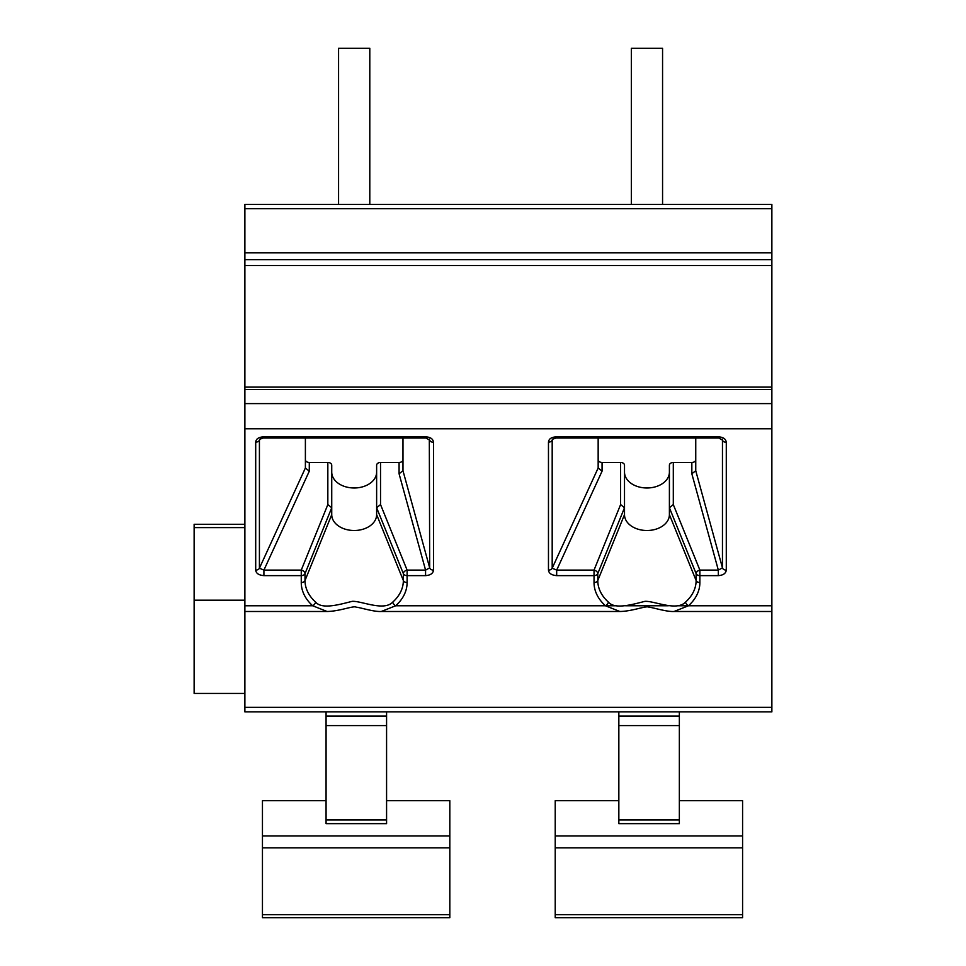 <?xml version="1.0" encoding="UTF-8"?>
<svg xmlns="http://www.w3.org/2000/svg" width="966" height="966" viewBox="0 0 966 966"><rect width="100%" height="100%" fill="white"/><g stroke="black" fill="none" stroke-linecap="round" stroke-linejoin="round"><path stroke-width="1.45" d="M244.881 204.442L244.881 711.882L771.87 711.882L771.87 204.442L244.881 204.442M244.881 693.431L194.13 693.431L194.13 524.284L244.881 524.284M244.881 600.188L194.13 600.188M631.341 204.442L369.797 204.442L662.567 204.442L662.567 48.3L631.341 48.3L631.341 204.442M338.571 204.442L369.797 204.442L369.797 48.3L338.571 48.3L338.571 204.442M244.881 265.529L771.87 265.529M305.389 438.021L305.389 467.979L309.289 471.179L263.911 570.109L263.911 575.627C258.803 575.205 256.062 573.369 255.7 570.109L255.7 442.138C256.026 438.95 258.55 437.2 263.247 436.886L263.247 438.021L425.958 438.021L429.689 440.085A3.9 2.765 0 0 0 433.517 442.319C433.07 438.962 430.558 437.151 425.958 436.886L425.958 438.021M598.159 438.021L598.159 467.979L602.06 471.179L556.682 570.109L556.682 575.627C551.574 575.205 548.833 573.369 548.471 570.109L548.471 442.138A3.9 2.765 0 0 0 552.19 440.23L552.419 439.288L556.018 438.021L718.728 438.021L718.728 436.886C723.317 437.151 725.84 438.962 726.287 442.319L726.287 570.109C725.852 573.43 723.208 575.265 718.33 575.627L718.33 570.109L691.837 473.763L691.837 462.46A3.9 2.765 180 0 0 695.749 459.695M548.471 442.138C548.797 438.95 551.32 437.2 556.018 436.886L556.018 438.021M433.517 442.319L433.517 570.109C433.094 573.43 430.438 575.265 425.571 575.627L425.571 570.109L399.079 473.763L399.079 462.46A3.9 2.765 180 0 0 402.979 459.695M433.517 570.109A3.9 2.765 180 0 1 429.689 567.875L425.571 570.109L407.109 570.109A3.9 2.657 157.9 0 0 403.353 573.623A3.9 2.765 0 0 0 407.109 575.627L407.109 570.109L380.532 504.578L376.631 507.73L403.353 573.623L403.353 580.53A49.169 34.764 0 0 1 392.715 602.132C383.828 611.538 361.369 600.755 352.179 601.347C340.201 604.293 322.125 609.812 315.653 602.132A49.169 34.764 0 0 1 305.014 580.53L305.014 573.623L331.736 507.73L331.736 514.624A22.447 15.867 180 0 0 354.184 530.503A22.447 15.867 180 0 0 376.631 514.624L376.631 465.214A3.9 2.765 0 0 1 380.532 462.46L399.079 462.46M425.571 575.627L407.109 575.627L407.109 582.534A52.925 37.42 0 0 1 395.649 605.779L381.28 611.49C373.745 611.925 360.185 607.469 356.068 607.131C353.58 605.489 339.827 611.285 327.076 611.49L312.706 605.779A52.925 37.42 0 0 1 301.259 582.534L301.259 575.627A3.9 2.765 0 0 0 305.014 573.623A3.9 2.657 -157.9 0 0 301.259 570.109L301.259 575.627L263.911 575.627M718.33 575.627L699.879 575.627L699.879 570.109A3.9 2.657 157.9 0 0 696.124 573.623A3.9 2.765 -0 0 0 699.879 575.627L699.879 582.534A52.925 37.42 0 0 1 688.42 605.779L674.051 611.49L771.87 611.49M381.292 611.49L619.846 611.49L605.477 605.779A52.925 37.42 0 0 1 594.03 582.534L594.03 575.627A3.9 2.765 0 0 0 597.785 573.623L624.507 507.73L624.507 514.624A22.447 15.867 180 0 0 646.954 530.503A22.447 15.867 180 0 0 669.402 514.624L669.402 507.73L673.302 504.578L699.879 570.109L718.33 570.109L722.459 567.875L722.459 440.085A3.9 2.765 0 0 0 726.287 442.319M677.359 605.779L688.42 605.779A3.9 2.161 -131.7 0 1 685.486 602.132C676.598 611.538 654.139 600.755 644.95 601.347C632.972 604.293 614.883 609.812 608.423 602.132A49.169 34.764 0 0 1 597.785 580.53L597.785 573.623A3.9 2.657 -157.9 0 0 594.03 570.109L594.03 575.627L556.682 575.627M624.507 507.73L620.607 504.578L620.607 462.46A3.9 2.765 0 0 1 624.507 465.214L624.507 507.73M620.607 504.578L594.03 570.109L556.682 570.109L552.19 568.201A3.9 2.765 180 0 1 548.471 570.109M718.728 438.021L722.459 440.085L722.085 439.083M624.507 472.12A22.447 15.867 180 0 0 646.954 487.987A22.447 15.867 180 0 0 669.402 472.12M598.159 459.695A3.9 2.765 180 0 0 602.06 462.46L620.607 462.46M699.879 582.534A3.9 2.765 180 0 1 696.124 580.53L696.124 573.623L669.402 507.73L669.402 465.214A3.9 2.765 0 0 1 673.302 462.46L691.837 462.46M695.749 438.021L695.749 470.744L691.837 473.763M331.736 507.73L327.836 504.578L327.836 462.46A3.9 2.765 0 0 1 331.736 465.214L331.736 507.73M327.836 504.578L301.259 570.109L263.911 570.109L259.419 568.201A3.9 2.765 180 0 1 255.7 570.109M255.7 442.138A3.9 2.765 0 0 0 259.419 440.23L259.649 439.288L263.247 438.021M402.979 438.021L402.979 470.744L399.079 473.763M305.389 459.695A3.9 2.765 180 0 0 309.289 462.46L327.836 462.46M331.736 472.12A22.447 15.867 180 0 0 354.184 487.987A22.447 15.867 180 0 0 376.631 472.12M244.881 527.605L194.13 527.605M386.581 819.905L386.581 823.648L326.073 823.648L326.073 819.905L386.581 819.905L386.581 711.882M326.073 800.693L262.45 800.693L262.45 917.7L449.818 917.7L449.818 800.693L386.581 800.693M326.073 711.882L326.073 819.905M618.844 711.882L618.844 823.648L679.352 823.648L679.352 711.882M618.844 800.693L555.221 800.693L555.221 917.7L742.588 917.7L742.588 800.693L679.352 800.693M244.881 208.704L771.87 208.704M244.881 252.863L771.87 252.863M244.881 259.673L771.87 259.673M244.881 389.552L771.87 389.552M244.881 403.607L771.87 403.607M244.881 428.771L771.87 428.771M425.958 436.886L263.247 436.886M244.881 605.779L312.706 605.779A3.9 2.161 -48.3 0 0 315.653 602.132M688.42 605.779L771.87 605.779M718.728 436.886L556.018 436.886M392.715 602.132A3.9 2.161 -131.7 0 0 395.649 605.779L616.537 605.779M402.979 470.744L429.689 567.875L429.315 439.083M407.109 582.534A3.9 2.765 180 0 1 403.353 580.53L376.631 514.624M625.606 605.779L668.291 605.779M605.477 605.779A3.9 2.161 -48.3 0 0 608.423 602.132M594.03 582.534A3.9 2.765 0 0 0 597.785 580.53L624.507 514.624M598.159 467.979L552.19 568.201L552.19 440.23L553.18 438.661M726.287 570.109A3.9 2.765 180 0 1 722.459 567.875L695.749 470.744M669.402 514.624L696.124 580.53A49.169 34.764 0 0 1 685.486 602.132M602.06 471.179L602.06 462.46M673.302 462.46L673.302 504.578M244.881 707.317L771.87 707.317M301.259 582.534A3.9 2.765 0 0 0 305.014 580.53L331.736 514.624M305.389 467.979L259.419 568.201L259.419 440.23L260.409 438.661M309.289 471.179L309.289 462.46M380.532 462.46L380.532 504.578M262.45 835.952L449.818 835.952M555.221 835.952L742.588 835.952M618.844 819.905L679.352 819.905M618.844 725.587L679.352 725.587M618.844 716.048L679.352 716.048M555.221 914.705L742.588 914.705M555.221 847.846L742.588 847.846M326.073 716.048L386.581 716.048M326.073 725.587L386.581 725.587M262.45 914.705L449.818 914.705M262.45 847.846L449.818 847.846M244.881 387.112L771.87 387.112M244.881 611.49L327.076 611.49M674.051 611.49C666.516 611.925 652.956 607.469 648.838 607.143C646.121 605.513 632.356 611.345 619.846 611.49"/></g></svg>
